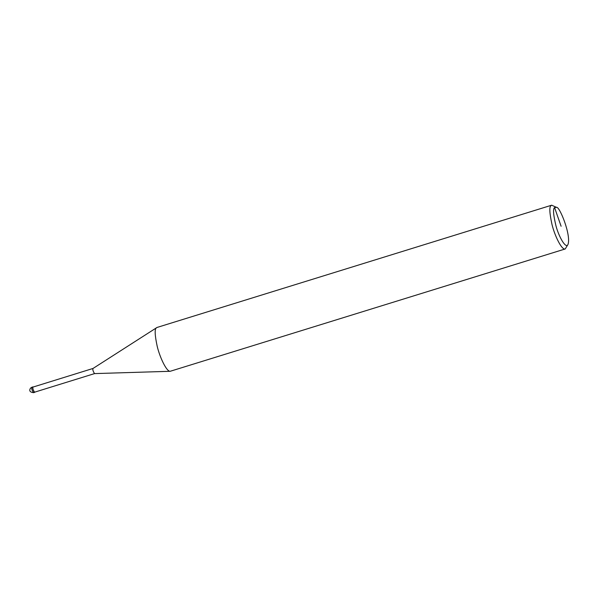 <?xml version="1.0" encoding="UTF-8"?>
<svg xmlns="http://www.w3.org/2000/svg" width="598" height="598" viewBox="0 0 598 598"><rect width="100%" height="100%" fill="white"/><g stroke="black" fill="none" stroke-linecap="round" stroke-linejoin="round"><path stroke-width="0.9" d="M34.826 392.116L34.654 392.348C33.114 390.217 32.516 388.416 32.875 386.943L33.234 386.973M92.974 368.473L92.937 368.51C92.585 369.796 93.131 371.493 94.566 373.601L34.602 392.183C33.159 390.18 32.598 388.483 32.927 387.1L93.019 368.458L156.99 327.472L551.67 205.196L556.491 207.349C559.534 205.996 571.382 235.388 567.988 244.455C565.925 249.351 558.794 236.696 555.983 225.887C553.322 214.869 552.851 208.754 554.555 207.543L556.491 207.349M567.988 244.455L565.23 248.955L170.183 371.291C166.461 371.679 159.636 356.804 157.177 346.19C154.845 335.276 154.546 329.206 156.28 327.966L156.661 327.629M565.23 248.955C561.731 250.368 554.608 235.448 551.999 224.474C549.532 213.217 549.181 206.96 550.96 205.69L551.67 205.196M31.896 387.212L30.565 388.095C28.898 390.696 29.907 392.228 33.593 392.677C32.053 390.546 31.455 388.745 31.814 387.272L32.965 386.884M554.555 207.543L561.103 226.253M33.593 392.677L34.654 392.348M94.566 373.601L170.183 371.291"/></g></svg>
